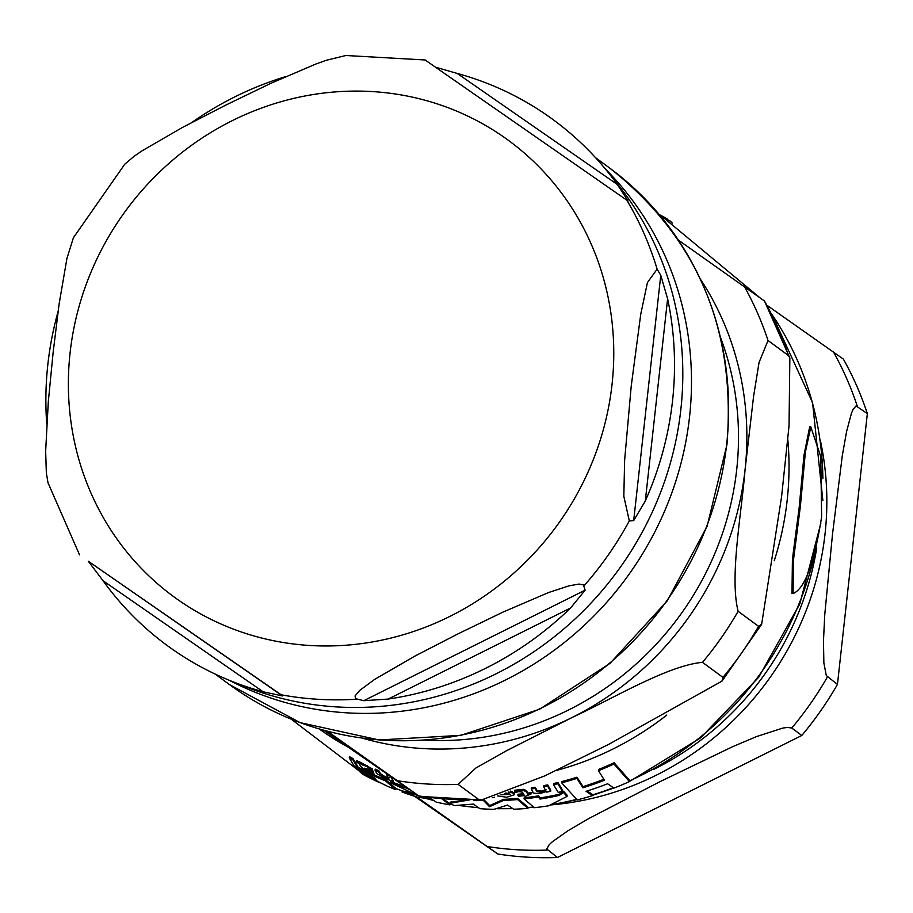 <?xml version="1.0" encoding="UTF-8"?>
<svg xmlns="http://www.w3.org/2000/svg" width="913" height="913" viewBox="0 0 913 913"><rect width="100%" height="100%" fill="white"/><g stroke="black" fill="none" stroke-linecap="round" stroke-linejoin="round"><path stroke-width="1.37" d="M793.112 593.553L791.982 593.484L792.416 559.315L799.24 506.989L803.999 455.142L809.694 426.839L810.824 426.907L805.392 451.981L800.393 506.156L793.374 560.73L793.112 593.553C804.787 588.737 814.293 563.195 821.62 516.918L820.787 456.705L810.824 426.907M360.532 766.178L363.363 768.769L373.896 773.437L373.223 772.341L368.03 770.629L364.207 768.164L372.207 770.104L367.06 766.749L356.23 761.819L359.231 763.839L360.532 766.178M372.401 769.123L372.264 770.332L372.299 769.271M497.733 795.942L506.806 797.266L514.293 794.732L512.866 793.032L508.45 791.959M505.87 792.963L510.253 794.242A312.6 294.956 126.4 0 1 500.906 794.812M395.763 780.159L400.636 783.514M534.379 807.697A316.343 298.494 -53.6 0 0 548.645 805.802L567.03 796.433L563.458 792.438L559.235 795.417A316.001 298.163 126.4 0 1 540.005 799.069L538.328 797.015A315.247 297.455 126.4 0 1 524.051 798.921L534.379 807.697M613.958 764.033A311.196 293.632 126.4 0 1 598.483 770.698L598.62 769.431A310.032 292.537 -53.6 0 0 614.107 762.732L629.571 780.33L629.434 781.585L613.958 764.033L614.107 762.732M598.483 770.698L604.429 780.238A315.624 297.809 126.4 0 1 582.871 787.805L576.902 778.401A311.196 293.632 126.4 0 1 561.678 782.795L577.199 799.936A316.343 298.494 -53.6 0 0 592.411 795.645L586.066 791.309A316.651 298.779 -53.6 0 0 607.613 783.776L613.97 788.102A316.343 298.494 -53.6 0 0 629.434 781.585M592.411 795.645L592.548 794.458L587.127 790.978M582.871 787.805L583.008 786.618A314.483 296.736 -53.6 0 0 603.367 779.485M576.902 778.401L577.039 777.18L583.008 786.618M561.678 782.795L561.815 781.596A310.032 292.537 -53.6 0 0 577.039 777.18M540.005 799.069L540.131 797.928A314.859 297.09 -53.6 0 0 559.361 794.253L563.583 791.274L567.156 795.269L567.03 796.433M538.328 797.015L538.453 795.874L540.131 797.928M559.235 795.417L559.361 794.253M524.051 798.921L524.176 797.791A314.106 296.371 -53.6 0 0 538.453 795.874M563.458 792.438L563.583 791.274M409.355 789.517L406.73 788.216A315.247 297.455 126.4 0 1 390.741 782.84L416.75 795.086L402.097 792.028A316.343 298.494 -53.6 0 0 418.086 797.323L431.164 798.921L436.186 802.093A316.343 298.494 -53.6 0 0 449.938 804.889L442.166 799.126M449.938 804.889L450.063 803.771L443.513 799.229M402.097 792.028L402.222 790.875L412.722 793.454M429.955 797.859L428.334 797.654M390.741 782.84L390.867 781.676A314.106 296.371 -53.6 0 0 404.938 786.481M395.763 789.642L385.446 780.832L385.583 779.656L395.888 788.478A315.019 297.239 -53.6 0 0 398.867 789.642A315.019 297.239 -53.6 0 0 402.211 790.898L395.888 788.49L395.763 789.642A316.343 298.494 -53.6 0 1 387.18 786.116L362.86 774.053M385.446 780.832A315.247 297.455 126.4 0 1 354.712 766.589L356.743 769.111A316.138 298.289 -53.6 0 0 374.045 777.659L375.996 779.668A316.651 298.779 126.4 0 1 359.802 771.736L361.913 773.551A316.879 298.996 -53.6 0 0 378.108 781.482L380.128 782.852A316.777 298.893 126.4 0 1 362.826 774.338M357.622 766.84A314.106 296.371 -53.6 0 0 385.583 779.656M359.802 771.736L359.905 770.777M510.561 791.115L514.247 792.906L514.293 794.732M504.467 793.5A311.436 293.86 -53.6 0 0 508.21 793.26M531.229 789.015L532.987 792.13C532.108 793.169 534.767 793.557 540.941 793.283L546.328 791.491L546.716 792.107A313.901 296.177 -53.6 0 0 550.642 791.309L547.549 786.036A311.162 293.598 126.4 0 1 543.623 786.835L545.826 790.704L541.637 792.267L536.81 791.514L535.052 788.398A311.162 293.598 126.4 0 1 531.229 789.015L531.355 787.851A309.986 292.491 -53.6 0 0 535.178 787.223L536.935 790.35L541.763 791.115L545.963 789.54M547.549 786.036L547.686 784.86L550.767 790.144L550.642 791.309M543.623 786.835L543.76 785.659A309.986 292.491 -53.6 0 0 547.686 784.86M535.052 788.398L535.178 787.223M356.23 761.819L356.367 760.586L359.631 761.899L372.333 768.906M362.495 765.037L362.632 763.816M373.896 773.437L373.36 771.143L373.223 772.341M368.167 769.419L373.36 771.143M389.817 776.05A311.162 293.598 126.4 0 1 386.713 774.92L388.915 778.812L384.989 777.876L380.401 774.966L378.655 771.805A311.162 293.598 126.4 0 1 375.06 770.321L376.807 773.494L384.373 778.241L389.794 780.216A313.901 296.177 -53.6 0 0 393.492 781.539L390.399 776.255M393.492 781.539L391.837 777.442M386.713 774.92L386.815 773.973M375.06 770.321L375.186 769.123A309.986 292.491 -53.6 0 0 378.781 770.606L380.527 773.768L385.126 776.701L389.041 777.636M378.655 771.805L378.781 770.606M517.888 795.383L518.436 796.239A313.901 296.177 -53.6 0 0 524.519 795.577L525.169 796.547L531.138 793.774A313.479 295.778 126.4 0 1 527.771 794.242L526.39 791.959L523.685 790.453L519.098 790.521L514.498 791.388L515.069 792.404L519.166 791.571L522.441 792.187L523.959 794.721A313.479 295.778 126.4 0 1 517.888 795.383L518.013 794.242A312.326 294.694 -53.6 0 0 523.309 793.671M514.498 791.388L514.624 790.236L523.811 789.289L526.527 790.806L527.897 793.089A312.326 294.694 -53.6 0 0 531.263 792.621L531.195 793.876M523.685 790.453L523.811 789.289M527.771 794.242L527.897 793.089M531.138 793.774L531.263 792.621M357.531 767.65L352.829 759.799A311.162 293.598 126.4 0 1 349.28 757.881L353.982 765.767A314.962 297.181 -53.6 0 0 357.531 767.65L357.668 766.429L352.966 758.555L352.829 759.799M349.28 757.881L349.417 756.637A309.986 292.491 -53.6 0 0 352.966 758.555M558.242 792.393A314.962 297.181 -53.6 0 0 562.488 791.4L562.613 790.224L557.889 782.509L557.763 783.708A311.162 293.598 126.4 0 1 553.518 784.724L558.242 792.393M553.518 784.724L553.643 783.525A309.986 292.491 -53.6 0 0 557.889 782.509M562.488 791.4L557.763 783.708M492.392 797.665A313.901 296.177 -53.6 0 0 494.093 797.642L494.15 797.129M469.613 799.902L450.12 803.257L454.058 805.597L473.345 804.091L479.93 808.667A316.343 298.494 -53.6 0 0 493.922 809.363L507.571 805.083L513.711 809.226A316.343 298.494 -53.6 0 0 527.874 808.336L517.557 799.56A315.247 297.455 126.4 0 1 503.383 800.461L489.528 806.693L483.605 800.61A315.247 297.455 126.4 0 1 473.596 800.176M517.557 799.56L517.682 798.43L527.999 807.206L527.874 808.336M503.383 800.461L503.508 799.343A314.106 296.371 -53.6 0 0 517.682 798.43M489.528 806.693L489.653 805.574L503.508 799.343M483.719 799.491L489.653 805.574M483.605 800.61L483.696 799.731M450.12 803.257L450.246 802.139L464.546 800.187M660.304 215.822A315.247 297.455 126.4 0 1 661.765 216.609L664.013 217.237L663.877 218.458L661.628 217.83M759.091 297.056L664.835 218.778L664.972 217.568L667.141 218.903L667.026 219.953M660.909 216.564L661.4 216.621A314.962 297.181 -53.6 0 0 660.613 216.198M667.083 219.417A316.777 298.893 126.4 0 1 670.245 221.072L672.333 223.114M670.245 221.072L670.176 221.688M661.765 216.609L661.663 217.488M664.013 217.237A316.138 298.289 -53.6 0 0 659.494 214.863M659.323 214.646A316.651 298.779 126.4 0 1 664.596 217.362A316.651 298.779 126.4 0 1 664.972 217.568M867.35 413.612L837.449 684.408L826.299 675.574L823.857 662.884L823.48 640.732L824.759 614.62L832.485 534.345L842.311 455.621L846.556 431.689L851.407 413.384L853.05 409.492L856.074 405.943L867.35 413.612A332.001 313.262 -53.6 0 0 843.361 359.094L767.285 305.501M801.819 735.456L557.444 857.49L546.761 848.964L549.147 844.765L552.285 841.809L567.92 830.773L589.022 818.402L659.711 781.802L732.5 746.754L756.569 736.563L782.818 728.072L787.531 727.399L791.754 728.049L801.819 735.456A332.001 313.262 -53.6 0 0 837.449 684.408M416.67 796.901L497.825 854.009A332.001 313.262 -53.6 0 0 557.444 857.49M497.825 854.009L414.513 796.227M720.722 337.993A293.141 276.593 126.4 0 1 424.693 740.112M722.925 677.378L702.496 662.336C667.563 665.52 612.646 698.81 572.257 717.424L506.099 750.943L475.901 768.004L458.121 784.37L478.549 799.4L481.619 799.936L544.81 775.867L608.788 744.312L721.921 681.155L722.925 677.378A332.001 313.262 -53.6 0 0 758.555 626.329L761.647 624.264L781.562 496.855L789.037 425.835L789.859 358.01L788.455 355.534A332.001 313.262 -53.6 0 0 764.466 301.016L789.859 358.022M788.455 355.534L768.027 340.492L759.057 362.45L753.556 396.516L745.031 469.967C741.504 514.259 729.453 576.868 738.126 611.288L758.555 626.329M678.45 240.142L764.466 301.016M323.761 730.263L419.489 796.376L327.402 731.245M88.276 561.221L280.394 694.257L282.539 695.957L263.161 691.792A326.135 307.727 126.4 0 1 232.724 681.669A326.135 307.727 126.4 0 1 103.043 580.725L88.276 561.221L282.539 695.957M363.785 700.693L355.465 698.628L355.077 695.911L359.813 690.331L374.672 679.375L414.947 656.07L458.44 633.645L503.086 612.052L548.53 592.548L569.107 585.815L579.07 584.069L583.373 584.811L585.13 590.163L570.602 607.955A326.135 307.727 126.4 0 1 388.151 699.073L363.785 700.693L585.13 590.163M633.69 520.604L629.319 520.889L623.83 496.284L624.629 460.198L631.214 386.188L640.732 314.323L647.431 282.574L657.12 269.152L660.761 275.327L667.62 298.779A326.135 307.727 126.4 0 1 672.539 400.807A326.135 307.727 126.4 0 1 645.308 500.952L633.69 520.604L660.761 275.327M436.015 67.322L457.219 73.439A326.135 307.727 126.4 0 1 607.875 172.055A326.135 307.727 126.4 0 1 617.348 184.506L628.087 201.043L425.104 59.973L345.833 55.51L326.466 60.235L315.989 63.967L270.545 83.46L225.899 105.052L182.395 127.478L142.131 150.782L134.085 156.306L124.75 164.214L73.394 237.757L66.923 258.505L59.094 304.086L53.125 352.509L48.309 401.766L45.65 451.159L46.346 472.9L47.99 482.76L79.557 554.887M191.856 122.456A326.135 307.727 126.4 0 1 285.278 76.738M46.711 423.621A326.135 307.727 126.4 0 1 58.067 311.55M514.122 794.048L514.247 792.906M541.637 792.267L541.763 791.115M536.81 791.514L536.935 790.35M359.494 763.131L359.631 761.899M367.06 766.749L367.186 765.528M368.03 770.629L368.156 769.499M384.989 777.876L385.126 776.701M380.401 774.966L380.527 773.768M519.098 790.521L519.223 789.368M526.39 791.959L526.527 790.806M426.919 798.738A315.019 297.239 -53.6 0 0 432.979 800.29M451.558 804.239L450.041 803.965A315.019 297.239 -53.6 0 0 451.456 804.182M460.825 805.677A315.019 297.239 -53.6 0 0 477.887 807.606M497.631 808.587A315.019 297.239 -53.6 0 0 512.182 808.462M527.965 807.537A315.019 297.239 -53.6 0 0 533.066 807.058M551.806 804.547A315.019 297.239 -53.6 0 0 576.217 799.468M592.491 794.926A315.019 297.239 -53.6 0 0 613.171 787.748M629.514 780.9A315.019 297.239 -53.6 0 0 816.119 547.811M822.875 478.697A315.019 297.239 -53.6 0 0 772.056 314.631M319.322 729.008A303.196 286.089 -53.6 0 0 347.762 746.914M555.743 770.618A303.196 286.089 -53.6 0 0 666.787 715.073M774.27 560.719A303.196 286.089 -53.6 0 0 787.771 439.187M653.617 769.465A287.652 271.412 -53.6 0 0 816.747 547.88M551.92 804.832A294.271 277.655 -53.6 0 0 820.308 440.271M487.759 846.602A332.001 313.262 -53.6 0 0 547.378 850.071M791.754 728.049A332.001 313.262 -53.6 0 0 827.395 677.001M857.284 406.205A332.001 313.262 -53.6 0 0 833.307 351.688M702.496 662.336A332.001 313.262 -53.6 0 0 738.126 611.288M362.37 738.172A301.815 284.776 -53.6 0 0 572.257 717.424A301.815 284.776 -53.6 0 0 745.031 469.967A301.815 284.776 -53.6 0 0 700.351 279.07M768.027 340.492A332.001 313.262 -53.6 0 0 744.038 285.974M398.502 780.889A332.001 313.262 -53.6 0 0 458.121 784.37M418.93 795.931A332.001 313.262 -53.6 0 0 478.549 799.4M103.043 580.725L263.161 691.792M388.151 699.073L570.602 607.955M645.308 500.952L667.62 298.779M617.348 184.506L457.219 73.439M356.857 699.198A328.064 309.541 126.4 0 1 281.09 694.782M629.319 520.889A328.064 309.541 126.4 0 1 584.035 585.758M612.052 384.316A282.95 266.984 126.4 0 1 310.488 645.525A282.95 266.984 126.4 0 1 70.096 352.749A282.95 266.984 126.4 0 1 371.659 91.54A282.95 266.984 126.4 0 1 612.052 384.316M626.638 199.867A328.064 309.541 126.4 0 1 657.12 269.152M726.68 444.209A320.68 302.58 126.4 0 1 539.332 708.99A320.68 302.58 126.4 0 1 229.448 684.567L300.08 722.628L379.043 739.964L460.803 735.364L539.663 709.196L610.124 663.272L667.277 600.834L707.141 526.219L726.953 444.62C736.22 329.182 697.133 236.992 609.679 168.072A320.68 302.58 126.4 0 1 726.68 444.209M228.992 680.162A320.68 302.58 -53.6 0 0 689.543 416.876A320.68 302.58 -53.6 0 0 605.342 168.939M607.875 172.055L616.96 183.365A322.312 304.12 126.4 0 1 680.858 409.423A322.312 304.12 126.4 0 1 246.213 686.987L232.724 681.669M291.315 719.227L359.836 771.428M426.839 798.727L433.024 800.324M460.483 805.688L478.081 807.72M497.083 808.724L512.501 808.644M527.931 807.765L533.466 807.263M550.596 805.038L576.754 799.731M592.446 795.394L613.81 788.033M629.445 781.528L700.579 737.875L758.726 677.252L799.788 603.961L820.844 523.195M822.875 500.598L812.57 402.701L772.033 314.586M761.659 624.264L721.932 681.166M419.489 796.376L481.619 799.936M215.24 674.102L229.448 684.567M595.47 157.607L609.679 168.072"/></g></svg>
